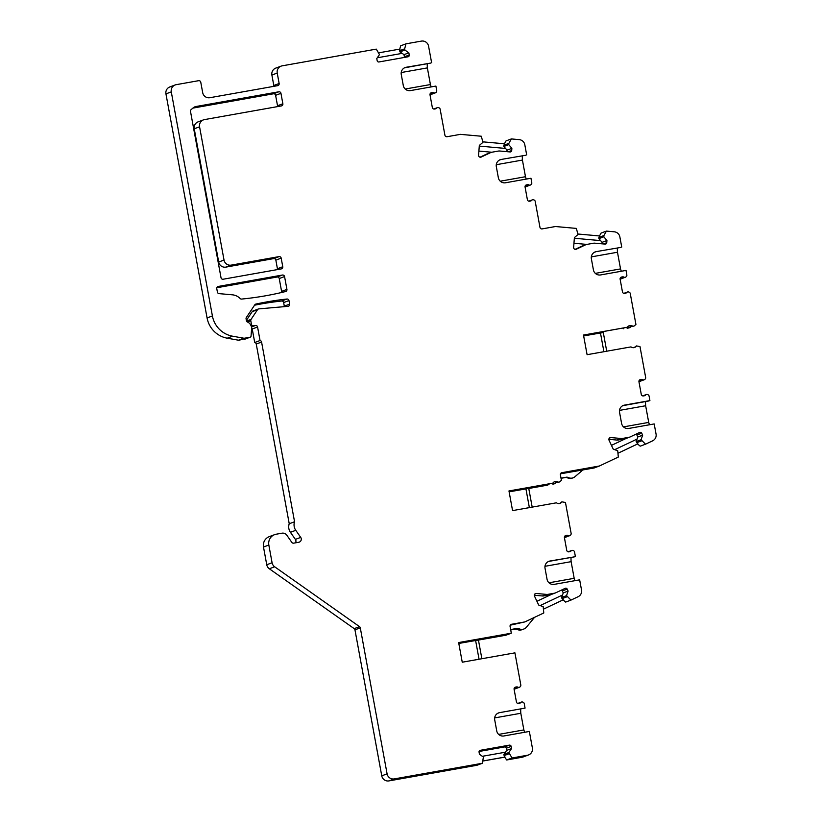 <?xml version="1.0" encoding="UTF-8"?>
<svg xmlns="http://www.w3.org/2000/svg" width="822" height="822" viewBox="0 0 822 822"><rect width="100%" height="100%" fill="white"/><g stroke="black" fill="none" stroke-linecap="round" stroke-linejoin="round"><path stroke-width="1.23" d="M583.651 335.931L603.286 332.499L606.718 351.21M583.63 335.828L603.297 332.561M284.566 276.562L286.929 289.395A1.87 1.839 -110.4 0 1 285.563 291.533A312.309 307.274 69.6 0 1 241.637 299.064A1.87 1.839 -110.4 0 1 240.137 298.509A12.494 12.289 69.6 0 0 232.4 294.821L219.073 293.629A1.87 1.839 -110.4 0 1 217.409 292.087L216.761 288.604A1.87 1.839 -110.4 0 1 218.241 286.446L282.419 275.041A1.87 1.839 -110.4 0 1 284.566 276.562L279.233 278.545A1.87 1.839 69.6 0 0 277.076 277.024L216.813 287.741M203.445 119.878A6.247 6.144 69.6 0 1 204.503 119.591L281.381 105.925A1.87 1.839 -110.4 0 0 282.86 103.757L280.949 93.318A1.87 1.839 -110.4 0 0 278.792 91.797L196.068 106.5A6.247 6.144 -110.4 0 0 193.191 107.857L191.105 109.645A1.87 1.839 69.6 0 0 190.499 111.402L221.015 277.702A1.87 1.839 69.6 0 0 223.173 279.223L281.288 268.897A1.87 1.839 -110.4 0 0 282.768 266.739L281.186 258.139L275.853 260.122A1.87 1.839 69.6 0 0 273.695 258.611L225.875 267.109A6.247 6.144 -110.4 0 1 218.693 262.043L194.239 128.787A6.247 6.144 -110.4 0 1 198.112 121.862L203.445 119.878A6.247 6.144 69.6 0 0 199.571 126.804L224.026 260.05A6.247 6.144 69.6 0 0 231.208 265.116L225.875 267.109M281.186 258.139A1.87 1.839 -110.4 0 0 279.038 256.618L231.208 265.116M359.522 626.641A1.87 1.839 -110.4 0 1 360.293 627.854L387.09 773.841A6.247 6.144 69.6 0 0 394.272 778.907L388.94 780.9A6.247 6.144 -110.4 0 1 381.757 775.834L354.96 629.837A1.87 1.839 69.6 0 0 354.19 628.635L359.522 626.641L274.651 566.779A6.247 6.144 69.6 0 1 272.082 562.751L268.835 545.037A9.371 9.217 69.6 0 1 276.223 534.208L281.936 533.19A4.994 4.911 69.6 0 1 286.847 535.245L291.841 542.386A1.87 1.839 -110.4 0 0 293.68 543.157L298.776 542.253A3.124 3.072 -110.4 0 0 300.718 537.393L295.766 530.313A9.371 9.217 -110.4 0 1 294.564 521.764L261.581 342.044A1.87 1.839 -110.4 0 0 260.05 340.524L257.574 327.012A1.87 1.839 69.6 0 0 255.416 325.491L253.597 325.81A1.87 1.839 -110.4 0 1 251.45 324.289L250.792 320.744L247.412 322.008M394.272 778.907L482.36 763.258L483.408 757.052L479.452 754.267L479.062 752.12A1.562 1.541 69.6 0 1 480.295 750.311L479.781 750.496M499.632 712.633L525.063 708.112L499.632 712.633A6.247 6.144 69.6 0 0 494.71 719.846L496.735 730.902A6.247 6.144 69.6 0 0 503.917 735.967L529.347 731.446L532.389 748.03A6.247 6.144 69.6 0 1 527.457 755.243L512.024 757.987L508.828 752.531L511.541 748.565L511.15 746.417A1.562 1.541 69.6 0 0 509.352 745.143L480.295 750.311M525.063 708.112L524.241 703.632A1.87 1.839 69.6 0 0 523.069 702.214L522.73 702.08A1.87 1.839 69.6 0 0 520.655 702.625L518.415 703.457M517.305 688.055L519.381 687.284A1.87 1.839 69.6 0 1 517.819 687.151A1.87 1.839 69.6 0 0 516.576 686.925L515.579 687.1A1.87 1.839 69.6 0 0 514.099 689.268L516.422 701.916A1.87 1.839 69.6 0 0 518.579 703.437L519.576 703.262A1.87 1.839 69.6 0 0 520.655 702.625M519.381 687.284A1.87 1.839 69.6 0 0 519.946 686.945L520.223 686.699A1.87 1.839 69.6 0 0 520.809 684.962L514.921 652.853L462.252 662.213L458.645 642.557L511.315 633.197L510.072 626.446A1.87 1.839 -110.4 0 1 511.551 624.278L524.868 621.915L543.774 612.976L543.198 606.687L538.677 605.023L534.506 596.135A1.87 1.839 -110.4 0 1 536.314 593.484L534.845 594.029M550.997 594.573A6.247 6.144 -110.4 0 1 550.185 594.768L543.917 595.888A6.247 6.144 -110.4 0 1 542.304 595.96L546.496 594.398L536.314 593.484M546.496 594.398A6.247 6.144 69.6 0 0 548.099 594.327L554.377 593.217A6.247 6.144 69.6 0 0 555.908 592.724L565.146 588.357A1.562 1.541 69.6 0 1 567.201 589.107L562.33 590.926A1.562 1.541 69.6 0 0 561.436 590.114M574.496 556.833L549.949 561.025A6.247 6.144 69.6 0 0 545.027 568.238L547.051 579.294A6.247 6.144 69.6 0 0 554.234 584.36L579.654 579.839L581.524 589.991A6.247 6.144 69.6 0 1 578.123 596.721L570.992 600.091L566.533 595.642L568.125 591.09L567.201 589.107M575.379 556.504L574.557 552.024A1.87 1.839 69.6 0 0 573.386 550.606L573.047 550.473A1.87 1.839 69.6 0 0 570.971 551.017L568.732 551.85M567.612 536.447L569.697 535.677A1.87 1.839 69.6 0 1 568.136 535.543A1.87 1.839 69.6 0 0 566.892 535.317L565.896 535.492A1.87 1.839 69.6 0 0 564.416 537.66L566.738 550.308A1.87 1.839 69.6 0 0 568.896 551.829L569.893 551.654A1.87 1.839 69.6 0 0 570.971 551.017M569.697 535.677A1.87 1.839 69.6 0 0 570.263 535.338L570.54 535.091A1.87 1.839 69.6 0 0 571.126 533.355L565.454 502.468L561.888 501.841A3.75 3.689 69.6 0 1 556.473 502.797L512.568 510.606L508.962 490.95L552.867 483.151A3.75 3.689 69.6 0 1 558.282 482.185L559.525 481.969L558.282 482.185M561.251 472.907L561.868 472.671A1.87 1.839 -110.4 0 0 560.388 474.839L561.405 480.367L559.525 481.969M561.868 472.671L599.402 466.002L618.308 457.063L617.723 450.775L613.212 449.11L609.04 440.222A1.87 1.839 -110.4 0 1 610.849 437.571L609.379 438.126M625.532 438.66A6.247 6.144 -110.4 0 1 624.72 438.866L618.442 439.976A6.247 6.144 -110.4 0 1 616.839 440.047L621.031 438.486L610.849 437.571M621.031 438.486A6.247 6.144 69.6 0 0 622.634 438.414L628.912 437.304A6.247 6.144 69.6 0 0 630.433 436.811L639.67 432.444A1.562 1.541 69.6 0 1 641.725 433.204L636.865 435.013A1.562 1.541 69.6 0 0 635.961 434.201M624.484 405.112L649.904 400.602L624.484 405.112A6.247 6.144 69.6 0 0 619.552 412.336L621.586 423.381A6.247 6.144 69.6 0 0 628.768 428.447L654.189 423.936L656.059 434.088A6.247 6.144 69.6 0 1 652.658 440.808L645.527 444.188L641.057 439.729L642.66 435.177L641.725 433.204M649.904 400.602L649.082 396.112A1.87 1.839 69.6 0 0 647.911 394.694L647.582 394.56A1.87 1.839 69.6 0 0 645.506 395.105L643.266 395.937M642.146 380.545L644.232 379.764A1.87 1.839 69.6 0 1 642.67 379.63A1.87 1.839 69.6 0 0 641.427 379.404L640.42 379.579A1.87 1.839 69.6 0 0 638.951 381.747L641.273 394.396A1.87 1.839 69.6 0 0 643.421 395.916L644.417 395.742A1.87 1.839 69.6 0 0 645.506 395.105M644.232 379.764A1.87 1.839 69.6 0 0 644.797 379.425L645.064 379.189A1.87 1.839 69.6 0 0 645.66 377.452L639.989 346.565L636.423 345.928A3.75 3.689 69.6 0 1 631.008 346.894L587.093 354.693L583.486 335.047L627.402 327.238A3.75 3.689 69.6 0 1 632.817 326.283L634.06 326.057L632.817 326.283M625.378 292.776L627.453 292.005A1.87 1.839 69.6 0 1 628.758 292.016L629.097 292.149A1.87 1.839 69.6 0 1 630.269 293.567L635.93 324.454L634.06 326.057M627.453 292.005A1.87 1.839 69.6 0 0 626.683 292.56L624.443 293.392M623.323 277.99L625.408 277.22A1.87 1.839 69.6 0 1 623.847 277.086A1.87 1.839 69.6 0 0 622.603 276.86L621.607 277.035A1.87 1.839 69.6 0 0 620.127 279.203L622.449 291.851A1.87 1.839 69.6 0 0 624.607 293.372L625.604 293.197A1.87 1.839 69.6 0 0 626.683 292.56M625.408 277.22A1.87 1.839 69.6 0 0 625.974 276.88L626.251 276.634A1.87 1.839 69.6 0 0 626.837 274.897L626.015 270.417L600.594 274.938A6.247 6.144 69.6 0 1 593.412 269.873L591.378 258.817A6.247 6.144 69.6 0 1 596.31 251.604L594.84 252.066M620.867 247.412L596.31 251.604M621.73 247.083L619.87 236.931A6.247 6.144 69.6 0 0 614.291 231.804L606.42 231.095L603.913 235.554L598.909 237.424L599.67 235.965L578.072 234.023M575.112 249.354L581.308 246.425A6.247 6.144 -110.4 0 1 581.781 246.22L585.963 244.668A6.247 6.144 69.6 0 1 587.021 244.381L593.299 243.261A6.247 6.144 69.6 0 1 594.902 243.189L605.105 244.103A1.562 1.541 69.6 0 0 606.759 242.696L606.934 240.517L603.821 236.798L603.913 235.554M585.963 244.668A6.247 6.144 69.6 0 0 585.49 244.864L576.284 249.22A1.87 1.839 -110.4 0 1 573.643 247.36L574.393 237.599L578.03 234.486L576.335 228.403L555.446 226.523L542.13 228.896A1.87 1.839 -110.4 0 1 539.972 227.375L535.204 201.4A1.87 1.839 69.6 0 0 534.033 199.972L533.694 199.849A1.87 1.839 69.6 0 0 531.629 200.383L529.389 201.226M528.269 185.823L530.354 185.053A1.87 1.839 69.6 0 1 528.793 184.909A1.87 1.839 69.6 0 0 527.539 184.693L526.542 184.868A1.87 1.839 69.6 0 0 525.073 187.036L527.385 199.684A1.87 1.839 69.6 0 0 529.543 201.195L530.539 201.02A1.87 1.839 69.6 0 0 531.629 200.383M530.354 185.053A1.87 1.839 69.6 0 0 530.92 184.703L531.187 184.467A1.87 1.839 69.6 0 0 531.783 182.731L530.961 178.251L505.53 182.772A6.247 6.144 69.6 0 1 498.348 177.706L496.324 166.65A6.247 6.144 69.6 0 1 501.245 159.437L499.776 159.889M525.813 155.235L501.245 159.437M526.676 154.916L524.816 144.764A6.247 6.144 69.6 0 0 519.237 139.627L511.356 138.928L508.859 143.388L503.845 145.258L504.616 143.788L483.007 141.857M480.048 157.187L486.244 154.259A6.247 6.144 -110.4 0 1 486.716 154.053L490.909 152.491A6.247 6.144 69.6 0 1 491.957 152.204L498.235 151.094A6.247 6.144 69.6 0 1 499.838 151.022L510.051 151.936A1.562 1.541 69.6 0 0 511.705 150.518L511.87 148.35L508.756 144.631L508.859 143.388M490.909 152.491A6.247 6.144 69.6 0 0 490.436 152.697L481.219 157.053A1.87 1.839 -110.4 0 1 478.579 155.194L479.329 145.432L482.976 142.319L481.281 136.226L460.392 134.356L447.065 136.719A1.87 1.839 -110.4 0 1 444.918 135.198L440.15 109.223A1.87 1.839 69.6 0 0 438.979 107.805L438.64 107.672A1.87 1.839 69.6 0 0 436.574 108.216L434.335 109.049M433.215 93.657L435.29 92.876A1.87 1.839 69.6 0 1 433.728 92.742A1.87 1.839 69.6 0 0 432.485 92.516L431.488 92.691A1.87 1.839 69.6 0 0 430.009 94.859L432.331 107.507A1.87 1.839 69.6 0 0 434.489 109.028L435.485 108.853A1.87 1.839 69.6 0 0 436.574 108.216M435.29 92.876A1.87 1.839 69.6 0 0 435.865 92.537L436.133 92.3A1.87 1.839 69.6 0 0 436.718 90.564L435.896 86.074L410.476 90.595A6.247 6.144 69.6 0 1 403.294 85.529L401.259 74.473A6.247 6.144 69.6 0 1 406.191 67.26L404.722 67.723M405.318 67.589L430.759 63.068L406.191 67.26M431.622 62.739L428.57 46.166A6.247 6.144 69.6 0 0 421.398 41.1L405.955 43.843L404.681 48.827L399.677 50.687L400.026 49.053L378.88 52.814M273.757 86.351A1.87 1.839 69.6 0 0 273.808 85.488L271.887 75.049A6.247 6.144 -110.4 0 1 275.76 68.113L281.103 66.13A6.247 6.144 69.6 0 1 282.152 65.842L376.291 49.114L379.476 54.571L376.774 58.537L377.164 60.684A1.562 1.541 69.6 0 0 378.963 61.958L408.02 56.79A1.562 1.541 69.6 0 0 409.253 54.992L408.853 52.834L404.907 50.05L404.681 48.827M281.103 66.13A6.247 6.144 69.6 0 0 277.23 73.055L279.141 83.495A1.87 1.839 -110.4 0 1 277.661 85.663L209.857 97.705A6.247 6.144 -110.4 0 1 202.685 92.639L200.763 82.2A1.87 1.839 69.6 0 0 198.605 80.69L176.206 84.666A6.247 6.144 69.6 0 0 171.284 91.879L212.405 315.946A24.989 24.578 69.6 0 0 232.575 336.198L227.242 338.191L238.483 340.205A1.87 1.839 -110.4 0 0 239.13 340.205L250.052 337.226L244.463 338.212L239.13 340.205M244.463 338.212A1.87 1.839 69.6 0 1 243.826 338.212L232.575 336.198M250.052 337.226A1.254 1.233 69.6 0 0 251.049 336.106L251.666 328.06A3.124 3.072 69.6 0 0 251.378 326.468L250.772 325.183A6.247 6.144 69.6 0 0 247.514 322.049A1.87 1.839 -110.4 0 1 246.405 320.652L246.076 318.864A1.87 1.839 -110.4 0 1 246.353 317.487L254.799 304.818A1.87 1.839 -110.4 0 1 255.93 304.048A312.309 307.274 -110.4 0 1 286.94 299.033A1.87 1.839 -110.4 0 1 288.974 300.564L283.641 302.558A1.87 1.839 69.6 0 0 281.607 301.016A312.309 307.274 69.6 0 0 254.532 305.209M250.792 320.744A1.87 1.839 69.6 0 1 251.08 319.368L257.522 309.688A1.87 1.839 -110.4 0 1 258.879 308.877L287.998 306.329A1.87 1.839 -110.4 0 0 289.632 304.15L288.974 300.564M634.204 347.583L636.423 345.928M632.169 347.511L634.399 347.48M649.503 424.769A15.618 2.743 79.9 0 1 648.712 422.405L645.65 405.749A15.618 2.743 79.9 0 1 645.558 401.537M621.329 271.25A15.618 2.743 79.9 0 1 620.538 268.897L617.476 252.241A15.618 2.743 79.9 0 1 617.384 248.028M641.982 380.586L641.242 380.689M294.564 521.764L289.231 523.758L256.248 344.028A1.87 1.839 69.6 0 0 254.717 342.507L252.231 328.995A1.87 1.839 69.6 0 0 251.676 327.968M246.364 320.426L252.19 311.672A1.87 1.839 -110.4 0 1 253.063 310.973L258.406 308.99M284.32 306.657A1.87 1.839 69.6 0 0 284.299 306.133L283.641 302.558M250.258 337.164L244.925 339.157A1.254 1.233 -110.4 0 1 244.709 339.209M171.284 91.879L165.941 93.872L207.072 317.939A24.989 24.578 69.6 0 0 227.242 338.191M165.941 93.872A6.247 6.144 -110.4 0 1 169.815 86.947L175.158 84.954M399.78 49.104L400.612 45.837L405.955 43.843M504.42 143.778L506.023 140.911L511.356 138.928M599.474 235.945L601.077 233.078L606.42 231.095M627.474 328.266L629.929 327.598L627.474 328.266A3.75 3.689 69.6 0 0 626.004 327.557M645.527 444.188L640.194 446.171L637.584 443.972M560.491 473.811L594.059 467.995L599.402 466.002M583.856 469.66A3.124 3.072 69.6 0 0 582.418 470.338L574.938 476.729A6.247 6.144 -110.4 0 1 573.119 477.808L572.328 478.096A6.247 6.144 -110.4 0 1 567.416 477.798A3.124 3.072 69.6 0 0 565.485 477.51L561.025 478.301M551.47 483.47A3.75 3.689 69.6 0 1 552.939 484.179L557.306 482.031M528.762 488.474L547.524 485.144L549.599 483.798M570.992 600.091L565.659 602.084L563.06 599.885M534.516 617.353L526.47 627.165A6.247 6.144 -110.4 0 1 523.902 629.005L522.011 629.703A6.247 6.144 -110.4 0 1 517.1 629.405A3.124 3.072 69.6 0 0 515.178 629.118L510.709 629.909M478.445 640.081L505.972 635.19L511.315 633.197M528.515 754.956L523.172 756.949A6.247 6.144 -110.4 0 1 522.124 757.237L506.681 759.98L504.708 757.154L482.925 761.028M388.94 780.9L477.017 765.251L482.36 763.258M274.651 566.779L269.318 568.773L354.19 628.635M269.318 568.773A6.247 6.144 -110.4 0 1 266.749 564.745L263.492 547.02A9.371 9.217 -110.4 0 1 269.297 536.632L274.64 534.639M295.499 542.828A3.124 3.072 69.6 0 0 295.386 539.386L290.423 532.307A9.371 9.217 69.6 0 1 289.231 523.758M277.384 269.595A1.87 1.839 69.6 0 0 277.425 268.722L275.853 260.122M277.476 106.613A1.87 1.839 69.6 0 0 277.528 105.75L275.606 95.311A1.87 1.839 69.6 0 0 273.459 93.79L192.913 108.103M281.443 292.529A1.87 1.839 69.6 0 0 281.586 291.389L279.233 278.545M260.05 340.524L254.717 342.507M431.221 86.906A15.618 2.743 79.9 0 1 430.42 84.553L427.368 67.897A15.618 2.743 79.9 0 1 427.265 63.684M433.04 93.698L432.3 93.8M435.002 108.545L435.937 108.381L435.002 108.545M405.215 89.033L430.42 84.553M401.208 72.541L427.368 67.897M567.447 536.499L566.707 536.602M574.979 580.671A15.618 2.743 79.9 0 1 574.177 578.318L571.126 561.662A15.618 2.743 79.9 0 1 571.023 557.45M569.41 551.336L570.345 551.172L569.41 551.336M559.679 503.485L561.888 501.841M557.635 503.424L559.864 503.393M508.972 491.022L552.867 483.151M552.939 484.179L555.395 483.511M509.116 491.844L528.752 488.412L532.183 507.112M509.106 491.731L548.726 484.692M557.912 482.329L554.336 481.774M553.011 482.925L554.141 483.726M529.368 507.616L525.926 488.854M524.868 621.915L510.277 625.182M567.057 596.772L562.053 598.642L561.58 597.491L562.525 595.005L540.177 605.567M543.732 609.03L563.296 599.772L562.053 598.642M562.525 595.005L563.255 592.898L562.33 590.926M542.304 595.96L534.331 595.241M536.92 601.283L551.017 594.614M568.125 591.09L563.255 592.898M566.533 595.642L561.58 597.491M523.902 629.005A6.247 6.144 -110.4 0 1 518.99 628.707A3.124 3.072 69.6 0 0 517.059 628.419L510.637 629.56M524.662 732.279A15.618 2.743 79.9 0 1 523.861 729.926L520.809 713.27A15.618 2.743 79.9 0 1 520.706 709.078M517.13 688.106L516.391 688.209M519.093 702.944L520.028 702.779L519.093 702.944M494.649 717.914L520.809 713.27M498.666 712.993L498.101 713.126M498.656 734.406L523.861 729.926M643.945 395.433L644.869 395.259L643.945 395.433M619.5 410.394L645.65 405.749M623.508 426.885L648.712 422.405M623.6 405.441L623.014 405.575M458.81 643.451L478.435 640.019L481.867 658.72M479.051 659.223L475.609 640.461M512.024 757.987L506.681 759.98M482.946 760.977L504.965 757.062L503.886 754.38L505.427 752.202L482.35 756.302M509.054 753.764L504.05 755.624M508.828 752.531L503.886 754.38M511.541 748.565L506.671 750.373L506.28 748.226A1.562 1.541 69.6 0 0 504.482 746.962L479.072 751.472M505.427 752.202L506.671 750.373M548.973 582.798L574.177 578.318M549.949 561.025L548.48 561.488M544.965 566.307L571.126 561.662M573.119 477.808A6.247 6.144 -110.4 0 1 568.208 477.51A3.124 3.072 69.6 0 0 566.276 477.222L560.994 478.157M618.267 453.117L637.831 443.859L636.115 441.578L637.06 439.092L614.712 449.665M641.592 440.859L636.588 442.729M641.057 439.729L636.115 441.578M642.66 435.177L637.79 436.996L636.865 435.013M637.06 439.092L637.79 436.996M616.839 440.047L608.855 439.328M611.455 445.37L625.542 438.712M528.104 185.875L527.364 185.978M526.275 179.083A15.618 2.743 79.9 0 1 525.484 176.72L522.422 160.064A15.618 2.743 79.9 0 1 522.33 155.851M623.158 278.042L622.418 278.144M625.121 292.879L623.857 293.351M595.334 273.377L620.538 268.897M591.326 256.885L617.476 252.241M530.067 200.712L528.793 201.174M479.288 146.09L505.571 148.443L503.814 146.47L503.845 145.258M508.756 144.631L503.814 146.47M511.87 148.35L507.01 150.159L505.571 148.443M506.886 151.649L507.01 150.159M478.897 151.084L491.803 152.234M500.269 181.2L525.484 176.72M496.272 164.708L522.422 160.064M574.342 238.267L600.625 240.62L598.868 238.647L598.909 237.424M603.821 236.798L598.868 238.647M606.934 240.517L602.064 242.336L600.625 240.62M601.951 243.826L602.064 242.336M573.962 243.25L586.857 244.411M377.288 57.787L402.174 53.368L399.954 51.899L399.677 50.687M404.373 57.437A1.562 1.541 69.6 0 0 404.383 56.8L403.992 54.653L402.174 53.368M408.853 52.834L403.992 54.653M404.907 50.05L399.954 51.899M603.903 351.703L600.461 332.951M583.507 335.109L627.402 327.238M632.447 326.416L628.871 325.872M623.261 328.779L624.134 327.896M627.546 327.012L628.676 327.824M629.929 327.598L631.83 326.128M640.42 379.579L639.814 379.815M641.427 379.404L639.382 380.165M642.67 379.63L638.961 381.007M257.574 327.012L252.231 328.995M255.416 325.491L251.553 326.93M251.44 326.622L253.597 325.81M250.494 324.649L251.45 324.289M251.08 319.368L246.528 321.063M252.19 311.672L257.522 309.688M289.632 304.15L284.299 306.133M286.94 299.033L281.607 301.016M243.826 338.212L238.483 340.205M207.072 317.939L212.405 315.946M431.488 92.691L430.872 92.927M432.485 92.516L430.451 93.276M433.728 92.742L430.019 94.119M404.311 67.856L430.759 63.068M565.896 535.492L565.279 535.718M566.892 535.317L564.858 536.078M568.136 535.543L564.426 536.92M543.917 595.888L548.099 594.327M554.377 593.217L550.185 594.768M515.579 687.1L514.962 687.326M516.576 686.925L514.541 687.685M517.819 687.151L514.11 688.528M649.051 400.92L622.603 405.708M527.457 755.243L522.124 757.237M387.09 773.841L381.757 775.834M354.96 629.837L360.293 627.854M261.581 342.044L256.248 344.028M295.766 530.313L290.423 532.307M300.718 537.393L295.386 539.386M268.835 545.037L263.492 547.02M272.082 562.751L266.749 564.745M509.352 745.143L504.482 746.962M511.15 746.417L506.28 748.226M515.178 629.118L517.059 628.419M517.1 629.405L518.99 628.707M510.935 624.514L511.551 624.278M549.075 561.354L548.068 561.621M574.516 556.823L549.096 561.344L574.506 556.833M618.442 439.976L622.634 438.414M628.912 437.304L624.72 438.866M567.416 477.798L568.208 477.51M565.485 477.51L566.276 477.222M526.542 184.868L525.936 185.094M527.539 184.693L525.505 185.443M528.793 184.909L525.083 186.296M621.607 277.035L620.99 277.261M622.603 276.86L620.569 277.62M623.847 277.086L620.137 278.463M511.705 150.518L508.325 151.782M486.244 154.259L490.436 152.697M606.759 242.696L603.379 243.949M581.308 246.425L585.49 244.864M409.253 54.992L404.383 56.8M271.887 75.049L277.23 73.055M279.141 83.495L273.808 85.488M286.929 289.395L281.586 291.389M282.419 275.041L277.076 277.024M218.241 286.446L217.635 286.673M196.068 106.5L194.033 107.261M278.792 91.797L273.459 93.79M280.949 93.318L275.606 95.311M282.86 103.757L277.528 105.75M194.239 128.787L199.571 126.804M224.026 260.05L218.693 262.043M279.038 256.618L273.695 258.611M282.768 266.739L277.425 268.722M638.941 381.737L641.91 380.627M430.009 94.849L432.978 93.739M433.739 109.007L435.023 108.525M435.259 108.442L437.345 107.661M564.416 537.65L567.386 536.54M568.146 551.809L569.43 551.326M569.667 551.233L571.742 550.463M555.436 592.929L551.243 594.481M514.099 689.257L517.069 688.148M517.829 703.416L519.114 702.933M519.35 702.841L521.425 702.07M642.681 395.896L643.965 395.413M644.201 395.331L646.277 394.55M629.96 437.016L625.778 438.578M525.063 187.015L528.032 185.906M620.127 279.192L623.097 278.083M595.436 251.922L594.419 252.2M530.324 200.609L532.399 199.838M500.382 159.756L499.365 160.033"/></g></svg>
